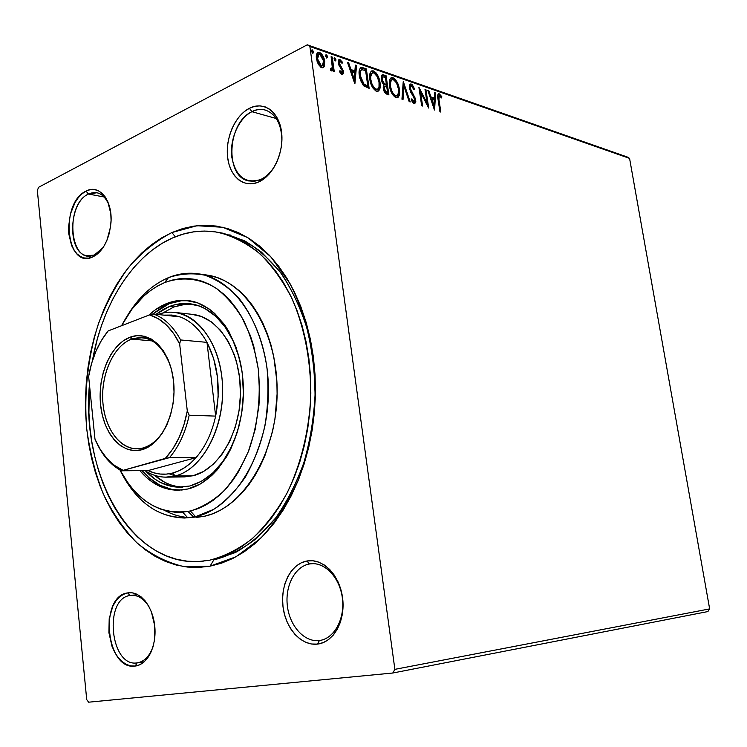 <?xml version="1.0" encoding="UTF-8"?>
<svg xmlns="http://www.w3.org/2000/svg" width="747" height="747" viewBox="0 0 747 747"><rect width="100%" height="100%" fill="white"/><g stroke="black" fill="none" stroke-linecap="round" stroke-linejoin="round"><path stroke-width="1.12" d="M219.002 232.513C233.316 236.304 246.968 243.401 259.947 253.803C272.272 266.025 283.02 281.077 292.17 298.94C304.477 327.391 311.004 361.09 310.761 396.125C309.109 431.168 300.733 464.979 286.801 493.58C276.614 511.546 264.961 526.682 251.86 538.979C238.2 549.418 224.053 556.515 209.412 560.259L220.449 557.318L231.355 552.705L242.028 546.449L252.337 538.568L262.15 529.119L271.357 518.185L279.836 505.85L287.483 492.254L294.178 477.529L299.846 461.833L304.393 445.352L307.773 428.292L309.93 410.841L310.827 393.221L310.463 375.648L308.847 358.327L306.009 341.482L301.975 325.3L296.82 309.977L290.62 295.672L283.458 282.553L275.428 270.731L266.651 260.339L257.22 251.44L247.266 244.12L236.911 238.405L226.257 234.325L215.425 231.887L204.529 231.075L193.678 231.841L182.978 234.166L172.51 237.966L162.37 243.186L152.649 249.75L143.415 257.566L134.731 266.548L126.663 276.595L119.268 287.604L112.592 299.482L106.681 312.115L101.555 325.403L97.259 339.231L92.451 360.596C102.134 304.617 132.705 255.297 172.51 237.966C187.618 231.327 203.109 229.516 219.002 232.513L223.316 233.279L244.428 240.739C258.051 248.798 270.535 259.993 281.89 274.317C292.32 290.294 300.77 308.558 307.222 329.138C312.339 350.679 314.954 373.08 315.066 396.358C313.693 419.637 309.856 442.093 303.553 463.71C295.952 484.373 286.465 502.731 275.083 518.792C262.86 533.199 249.657 544.442 235.473 552.509L213.791 559.914L210.084 566.161L184.117 566.637C167.216 562.743 151.576 554.89 137.177 543.078C123.787 529.343 112.461 512.862 103.179 493.646C95.233 473.281 89.733 451.571 86.68 428.526C83.944 392.95 87.707 358.485 97.978 325.122C105.878 303.954 115.897 284.934 128.036 268.061C141.22 252.794 155.843 240.954 171.885 232.55L161.417 237.994L151.37 244.82L141.827 252.934L132.873 262.244L124.553 272.646L116.924 284.047L110.033 296.326L103.936 309.389L98.66 323.115L94.234 337.401L90.686 352.136L88.043 367.197L86.307 382.483L85.503 397.871L85.625 413.259L86.68 428.526L88.669 443.569L91.582 458.256L95.392 472.487L100.098 486.148L105.672 499.117L112.078 511.284L119.277 522.545L127.233 532.779L135.889 541.883L145.189 549.755L155.059 556.291L165.423 561.408L176.208 565.021L187.32 567.057L198.646 567.449L210.084 566.161L221.523 563.163L232.849 558.429L243.924 551.986L254.624 543.863L264.821 534.096L274.392 522.779L283.206 510.014L291.153 495.915L298.118 480.638L304.02 464.363L308.754 447.257L312.274 429.544L314.506 411.42L315.449 393.127L315.066 374.873L313.376 356.898L310.407 339.409L306.214 322.62L300.845 306.728L294.393 291.909L286.932 278.314L278.584 266.081L269.462 255.334L259.667 246.155L249.33 238.601L238.582 232.728L227.536 228.554L216.303 226.07L205.023 225.277L193.79 226.126L182.707 228.573L171.885 232.55L175.302 236.799L171.885 232.55L196.984 225.715L222.737 227.284L247.817 237.658L270.806 256.772L290.247 283.981C301.06 305.728 308.772 330.034 313.376 356.898L315.309 398.356C313.264 426.444 307.829 453.121 299.033 478.369C288.51 502.04 275.671 522.078 260.516 538.475L236.043 556.767L210.084 566.161L213.791 559.914C228.601 556.123 242.906 548.905 256.707 538.279L275.718 517.96C287.156 501.564 296.643 482.842 304.178 461.795C310.36 439.787 314.011 416.994 315.131 393.417C314.72 369.886 311.76 347.327 306.251 325.729C299.398 305.178 290.546 287.053 279.695 271.357L261.487 252.131C248.163 242.261 234.222 235.763 219.683 232.653M137.121 662.888C144.292 661.711 149.624 656.221 153.126 646.416C149.643 656.183 144.339 661.665 137.205 662.878L137.121 662.888C110.239 667.463 103.394 598.58 130.118 595.48L127.634 592.913C139.764 590.541 152.677 605.845 154.722 625.837C156.954 645.8 147.589 664.783 135.207 666.053L137.121 662.888L135.207 666.053L139.652 664.802L143.807 662.159L147.495 658.219L150.577 653.13L152.92 647.098L154.433 640.356L154.722 625.837L151.408 611.905L148.55 605.873L145.049 600.775L141.043 596.816L136.682 594.136L132.163 592.819L127.634 592.913L123.292 594.397L119.277 597.198L115.748 601.195L112.825 606.237L109.202 618.675L108.903 632.672L111.985 646.22L114.674 652.196L118.017 657.332L121.892 661.431L126.15 664.326L130.65 665.885L135.207 666.053C106.102 670.918 98.735 596.33 127.634 592.913L130.118 595.48L131.388 595.322C138.316 595.014 144.302 599.019 149.353 607.339C143.91 598.45 137.504 594.5 130.118 595.48L132.107 595.284L130.118 595.48C103.394 598.58 110.239 667.463 137.121 662.888M94.738 254.652L102.909 247.789L94.738 254.652L96.26 254.876L87.306 255.745C67.099 253.868 68.089 202.82 88.445 194.033L86.036 191.12C99.211 183.65 112.872 200.485 110.958 222.886L109.454 232.597C106.13 244.895 100.602 252.99 92.843 256.884L94.738 254.652L92.843 256.884L96.923 254.372L100.733 250.665L104.122 245.894L106.952 240.235L110.5 227.191L111.07 220.328L110.799 213.614L107.792 201.662L105.187 196.9L101.984 193.212L98.315 190.728L94.327 189.542L90.182 189.673L86.036 191.12L82.049 193.8L78.36 197.61L75.111 202.39L70.377 214.118L68.519 227.256L68.761 233.764L71.563 245.446L74.028 250.198L77.081 253.961L80.639 256.604L84.542 258.014L88.669 258.107L92.843 256.884C66.138 270.227 59.489 202.96 86.036 191.12L88.445 194.033L96.989 192.745C102.339 194.015 106.391 198.244 109.165 205.434C104.328 194.061 97.418 190.261 88.445 194.033L104.197 197.012L88.445 194.033C63.887 204.911 70.069 267.024 94.738 254.652M260.563 179.569C267.379 176.339 272.898 170.316 277.1 161.492C272.898 170.316 267.379 176.339 260.563 179.569L254.484 181.278L248.555 180.905C224.567 176.619 227.219 122.583 251.926 111.686L249.423 108.278C263.663 100.826 278.986 111.592 281.526 131.771C284.28 151.837 273.346 175.592 258.779 181.941L260.563 179.569L258.779 181.941L264.008 178.822L268.883 174.359L273.206 168.729L276.81 162.136L279.537 154.844L281.274 147.14L281.946 139.344L281.526 131.771L280.032 124.721L277.529 118.493L274.13 113.32L269.966 109.398L265.213 106.886L260.077 105.859L254.746 106.326L249.423 108.278L244.325 111.611L239.628 116.177L235.501 121.817L232.112 128.288L229.553 135.375L227.928 142.798L227.284 150.296L227.658 157.589L229.03 164.424L231.355 170.54L234.549 175.713L238.508 179.747L243.083 182.473L248.116 183.79L253.41 183.613L258.779 181.941C244.25 188.58 229.927 176.946 227.658 157.589C225.192 138.326 235.137 115.44 249.423 108.278L251.926 111.686C256.613 109.361 261.207 108.857 265.717 110.182C276.371 114.366 281.759 124.73 281.88 141.276C283.104 118.605 267.043 103.319 251.926 111.686L276.306 118.53L251.926 111.686C238.732 118.25 229.516 139.372 231.813 157.15C235.744 176.628 245.333 184.107 260.563 179.569M319.258 640.534C334.114 638.946 345.217 618.805 342.35 597.889C339.708 576.936 324.039 561.184 309.51 563.966L306.933 560.997C322.667 557.944 339.689 575.013 342.574 597.796C345.693 620.542 333.61 642.42 317.494 644.101L319.258 640.534C304.431 642.439 289.752 626.154 287.39 606.088C284.812 586.05 294.925 566.441 309.51 563.966L311.676 563.705C326 562.584 340.492 578.906 342.518 599.318C344.74 619.721 333.825 638.834 319.408 640.515L317.494 644.101L323.274 642.588L328.661 639.488L333.451 634.922L337.429 629.049L340.427 622.111L342.341 614.379L343.06 606.153L342.574 597.796L340.893 589.626L338.102 581.978L334.311 575.171L329.688 569.457L324.422 565.059L318.717 562.127L312.816 560.764L306.933 560.997L301.293 562.808L296.12 566.095L291.573 570.745L287.838 576.553L285.037 583.314L283.253 590.774L282.571 598.655L283.001 606.685L284.532 614.566L287.109 622.008L290.658 628.741L295.046 634.511L300.117 639.096L305.682 642.308L311.555 644.007L317.494 644.101C301.414 646.127 285.55 628.423 283.001 606.685C280.228 584.976 291.143 563.724 306.933 560.997L309.51 563.966L312.9 563.668L309.51 563.966C294.925 566.441 284.812 586.05 287.39 606.088C289.752 626.154 304.431 642.439 319.258 640.534M230.244 234.997L228.04 234.894L230.244 234.997M709.65 608.898L394.874 669.349L309.893 46.519L629.572 158.383L709.65 608.898L707.885 611.56L392.782 673.019L707.885 611.56L709.65 608.898L629.572 158.383L309.893 46.519L394.874 669.349L392.782 673.019L88.632 702.189L392.782 673.019L394.874 669.349L709.65 608.898M324.338 66.24L324.469 60.059L321.453 53.719L319.539 52.393L317.811 52.458L316.317 56.025L317.596 62.813L320.706 67.193L322.527 67.8L323.899 67.025L324.338 66.24L323.451 66.688L322.741 67.772L324.338 66.24L324.712 61.385C324.161 57.23 322.433 54.232 319.539 52.393L318.157 52.309C316.541 53.345 315.972 55.427 316.429 58.555L318.259 64.195L321.64 67.66L322.965 67.725L324.338 66.24M332.228 57.043L331.117 56.66L332.294 67.454L331.733 69.032L330.66 68.715L330.351 70.097L331.892 70.872L332.854 69.116L333.153 71.273L334.264 71.647L332.228 57.043L331.341 57.5L333.255 71.31L331.341 57.5L332.228 57.043L331.117 56.66L332.331 66.52L331.519 69.154L330.66 68.715L330.351 70.097L331.808 70.9L332.854 69.116L333.153 71.273L334.264 71.647L332.228 57.043M341.902 74.448L343.303 73.71L343.331 70.76L339.81 64.672L339.325 62.403L340.361 61.319L342.07 63.364L342.5 62.234L339.726 59.433L338.699 59.853L338.195 61.487L338.942 65.26L342.294 70.694L342.014 72.608L339.969 70.638L339.502 71.675L341.23 74.037L342.593 74.495L343.433 71.338L339.353 63.196L339.932 61.301L342.07 63.364L342.5 62.234L339.231 59.452L338.27 62.897L342.359 71.04L341.893 72.664L339.969 70.638L339.502 71.675L341.902 74.448M363.191 67.809L360.932 67.603L359.531 69.322L359.092 72.991L359.849 78.276L363.275 85.419L369.13 88.333L366.338 68.901L363.191 67.809L362.304 68.248L365.46 69.34L366.338 68.901L360.969 67.594C359.176 68.995 358.635 71.637 359.316 75.512L363.742 85.877L369.13 88.333L366.338 68.901L365.46 69.34L368.14 88.006L365.46 69.34L362.304 68.248L363.191 67.809M386.096 75.764L383.146 74.765L381.838 75.102L381.166 79.219L382.1 82.347L383.958 84.831L383.22 87.371L384.117 91.33L385.751 93.618L388.888 94.878L386.096 75.764L385.219 76.194L387.898 94.552L385.219 76.194L386.096 75.764L382.352 74.784L381.166 79.219L383.958 84.831L383.323 88.501C383.781 91.536 385.022 93.45 387.039 94.262L388.888 94.878L386.096 75.764M403.38 81.778L401.951 99.202L403.016 99.556L403.978 86.288L409.169 101.592L410.215 101.937L403.221 81.722L401.951 99.202L403.016 99.556L403.978 86.288L409.169 101.592L410.215 101.937L403.38 81.778M424.987 89.285L427.069 103.021L418.88 87.166L421.682 105.738L422.625 106.046L420.533 92.198L428.713 108.063L425.921 89.612L424.987 89.285L427.069 103.021L418.88 87.166L421.682 105.738L422.625 106.046L420.533 92.198L428.713 108.063L425.921 89.612L424.987 89.285M438.993 99.93L438.844 96.008L439.862 95.849L441.542 97.913L441.794 96.671L439.245 93.805L438.125 94.038L437.667 95.476L439.946 111.779L440.851 112.078L438.993 99.93L438.181 100.294L438.993 99.93L439.217 95.653L441.542 97.913L441.794 96.671L438.536 93.749C437.546 94.841 437.378 96.727 438.05 99.435L439.946 111.779L440.851 112.078L438.993 99.93M434.586 110.005L435.622 92.983L434.623 92.637L434.296 98.072L430.926 96.923L428.797 90.611L427.779 90.256L434.437 109.958L435.622 92.983L434.623 92.637L434.296 98.072L430.926 96.923L428.797 90.611L427.779 90.256L434.586 110.005M411.27 84.066L410.215 84.15L409.561 85.093L409.561 89.098L414.155 97.838L414.828 100.64L414.006 101.816L411.84 98.819L411.261 99.724L413.287 103.133L414.697 103.749L415.818 101.536L415.369 98.557L410.355 88.566L410.476 86.577L411.438 85.952L414.043 89.78L414.669 89.108L412.325 84.784L411.27 84.066L410.402 84.476L412.736 87.072L410.402 84.476L411.27 84.066L410.476 84.019L409.393 88.211L414.772 99.827L414.268 101.807L411.84 98.819L411.261 99.724L414.146 103.693L414.8 103.73L415.715 100.07L410.355 88.566L411.083 85.97L411.625 86.008L414.043 89.78L414.669 89.108L411.27 84.066M390.849 77.996L392.987 77.707L391.512 77.623C389.486 78.986 388.813 81.778 389.495 85.998C390.251 91.479 392.418 95.383 396.003 97.698L397.348 97.754C399.412 96.382 400.093 93.552 399.393 89.266L398.011 84.084L395.312 79.415L392.987 77.707L390.942 77.921L389.719 79.864L389.383 85.149L390.27 89.519L392.586 94.608L395.415 97.446L398.03 97.39L399.215 95.411L399.617 92.553L399.393 89.266L398.515 89.687C399.113 93.366 398.655 96.074 397.143 97.801L398.524 95.037M371.231 71.217L373.481 70.918L371.922 70.834C369.84 72.226 369.139 75.055 369.812 79.322C370.568 84.897 372.79 88.874 376.507 91.246L377.926 91.302C380.055 89.901 380.765 87.035 380.064 82.712L378.664 77.436L375.89 72.674L373.481 70.918L371.362 71.124L370.082 73.085L369.7 78.454L370.596 82.908L372.977 88.09L375.89 90.994L378.608 90.947L379.84 88.949L380.279 86.045L380.064 82.712L379.187 83.132C379.784 86.857 379.299 89.603 377.739 91.349L378.962 89.36M354.909 83.627L356.552 65.503L355.395 65.101L354.872 70.89L350.978 69.555L348.653 62.757L347.486 62.346L354.732 83.571L356.552 65.503L355.395 65.101L354.872 70.89L350.978 69.555L348.653 62.757L347.486 62.346L354.909 83.627M335.048 60.666L334.086 58.247L335.02 60.115L335.907 59.657L334.759 57.687L334.161 57.995L334.759 57.687L334.077 59.022L335.226 61.002L335.907 59.657L335.524 58.49L334.563 57.65L334.049 58.471L335.011 60.89L335.833 60.675L335.907 59.657L335.02 60.89M326.57 57.743L325.58 55.287L326.542 57.183L327.429 56.725L326.271 54.727L325.655 55.054L326.271 54.727L325.571 56.081L326.738 58.07L327.429 56.725L327.046 55.539L326.065 54.699L325.543 55.521L326.523 57.958L327.354 57.743L327.429 56.725L326.542 57.967M312.479 52.878L311.443 50.385L312.451 52.309L313.338 51.842L312.162 49.825L311.518 50.161L312.162 49.825L311.434 51.179L312.62 53.205L313.208 51.244L312.377 49.937L311.527 50.152L312.19 52.906L313.012 53.186L313.338 51.842L312.442 53.112M627.209 156.973L307.269 44.811L38.601 187.282L307.269 44.811L309.893 46.519L307.269 44.811L627.209 156.973L629.572 158.383L627.209 156.973M37.35 190.476L86.717 699.603L37.35 190.476L38.601 187.282L37.35 190.476M88.632 702.189L86.717 699.603L88.632 702.189M203.277 561.184L202.726 561.24M182.66 512.171L187.45 517.438L182.66 512.171M193.65 517.055L187.983 511.471M438.059 94.113L439.245 93.805L438.377 94.197L440.898 97.007L438.059 94.113M440.935 97.063L441.794 96.671L440.935 97.063M438.564 96.036L437.798 97.596L438.256 96.083M428.022 90.966L428.797 90.611L428.022 90.966M430.151 97.278L430.926 96.923L430.151 97.278M430.179 97.362L433.428 98.473L434.296 98.072L433.428 98.473L430.179 97.362M434.586 93.319L435.622 92.983L434.754 93.384L433.848 108.231L434.586 93.319M433.839 105.551L431.607 98.94L430.832 99.295L431.607 98.94L434.184 99.818L433.839 105.551L433.064 105.897L433.839 105.551L431.607 98.94L434.184 99.818L433.839 105.551M425.099 89.995L425.921 89.612L425.099 89.995M427.023 103.039L427.461 105.897L427.023 103.039M419.693 92.591L420.533 92.198L419.693 92.591M419.263 89.696L420.524 92.198L419.263 89.696M426.201 103.413L427.069 103.021L426.201 103.413M413.913 89.463L414.669 89.108L413.913 89.463M410.878 86.073L409.421 88.398L410.066 86.447M409.524 88.949L410.355 88.566L409.524 88.949M410.131 90.891L410.943 90.508L410.131 90.891M411.56 93.599L410.766 92.273L412.101 94.439L412.979 94.029L412.101 94.439L413.623 96.867L412.101 94.421M413.95 97.446L414.8 97.063L413.95 97.446M414.52 103.656L414.828 100.378L415.715 100.07L414.837 100.471L414.445 103.758M413.53 102.143L411.98 101.219L412.998 102.18L413.791 101.816M403.063 83.841L403.903 86.316L403.063 83.841M403.1 86.699L403.978 86.288L403.1 86.699L402.185 99.276L403.1 86.699M398.646 94.262L398.487 89.5L399.393 89.266C398.646 83.916 396.508 80.06 392.987 77.707L392.11 78.127L396.34 82.758L393.286 78.762L390.998 77.968M391.139 80.06L391.241 80.022C389.607 81.068 389.056 83.281 389.598 86.652L389.57 82.628M389.775 81.796L390.784 80.265M396.48 95.821L394.556 96.055L392.483 94.197M396.246 95.999L395.677 96.223M392.082 93.618L394.789 96.139L395.677 95.728C392.819 93.814 391.092 90.686 390.494 86.344L389.617 86.755L390.494 86.344C389.925 82.917 390.466 80.667 392.119 79.602L393.305 79.658C396.115 81.572 397.815 84.663 398.412 88.94C398.982 92.413 398.422 94.682 396.732 95.775L394.789 96.139M381.782 75.158L383.482 74.859L382.595 75.288L385.219 76.194L381.782 75.158M385.022 84.728L385.9 84.308L385.022 84.728L382.333 82.814L383.388 83.953L384.266 83.533L383.388 83.953M384.21 84.42L383.594 84.103M382.707 76.913L381.287 79.91L381.372 78.061M385.667 92.647L384.117 91.321L385.667 92.647L386.713 92.992L385.667 92.647L386.554 92.236L385.667 92.647M383.444 89.182L384.098 86.54L383.444 89.173M387.6 92.581L386.554 92.236L384.332 88.8L383.454 89.22L384.332 88.8L384.985 86.12L386.703 86.437L387.6 92.581L386.713 92.992L387.6 92.581L385.564 91.648L384.584 89.929L384.294 87.324L384.864 86.166L386.703 86.437L387.6 92.581M386.414 84.476L384.266 83.533L382.184 79.565L381.306 79.994L382.184 79.565L382.931 76.801L385.377 77.38L386.414 84.476L385.536 84.897L386.414 84.476L384.266 83.533L382.894 81.815L382.109 78.762L382.819 76.848L385.377 77.38L386.414 84.476M379.299 87.791L378.981 81.927L379.187 83.132L380.064 82.712C379.317 77.268 377.123 73.337 373.481 70.918L372.604 71.348L377.226 76.614L375.003 73.103L371.455 71.189M371.446 85.223L375.283 89.668L376.171 89.248C373.22 87.287 371.446 84.094 370.848 79.677L369.961 80.106L370.176 75.017M370.353 74.579L370.923 73.748M371.586 73.309L371.67 73.281C369.97 74.373 369.401 76.642 369.961 80.106L370.848 79.677C370.279 76.213 370.848 73.934 372.548 72.851L373.808 72.907C376.712 74.868 378.458 78.024 379.046 82.375C379.625 85.877 379.037 88.183 377.3 89.295L375.283 89.668L372.902 87.679M372.482 87.091L371.455 85.233M375.283 89.668L377.058 89.341M360.325 67.968L362.304 68.248L360.325 67.968M366.917 86.419L363.145 84.644L366.917 86.419L367.804 85.989L366.917 86.419M362.762 84.29L360.362 80.06L363.145 84.644L364.032 84.215L363.145 84.644M361.109 70.059L360.848 70.106C359.372 71.142 358.924 73.215 359.484 76.315L360.371 75.877C359.811 72.776 360.259 70.704 361.735 69.667L365.582 70.535L367.804 85.989L364.032 84.215L360.371 75.877L359.484 76.315L359.933 78.603L359.298 73.533L360.306 70.414M367.122 85.765L366.235 86.194L367.122 85.765L363.649 83.86L361.296 79.733L360.185 73.094L360.605 70.834L361.735 69.667L365.582 70.535L367.804 85.989L367.122 85.765M347.775 63.196L348.653 62.757L347.775 63.196M350.091 69.994L350.978 69.555L350.091 69.994L353.985 71.329L354.872 70.89L353.985 71.329L350.1 70.003M355.329 65.829L356.552 65.503L355.665 65.941L354.209 82.03L355.329 65.829M354.153 78.846L351.716 71.731L350.838 72.17L351.716 71.731L354.704 72.748L354.153 78.846L353.266 79.275L354.153 78.846L351.716 71.731L354.704 72.748L354.153 78.846M341.127 73.047L340.062 72.608L341.351 72.758M338.68 59.863L339.988 59.499L339.101 59.956L341.323 62.141L338.68 59.863M341.668 62.655L342.5 62.234L341.668 62.655M339.754 61.385L338.466 63.644L339.353 63.196L338.466 63.644L338.923 65.12L339.81 64.672L338.923 65.12L340.287 67.006L341.183 66.558L340.287 67.006L341.883 69.434L342.77 68.985L341.883 69.434L342.546 71.787L343.433 71.338L342.546 71.787L342.285 74.411M342.406 74.158L342.005 69.723L338.634 64.382L338.942 61.796M331.967 69.574L332.854 69.116L331.444 70.928L331.967 69.574M330.482 69.508L331.192 69.144L330.482 69.508M330.463 69.62L331.061 69.21M322.415 57.089L320.192 53.812L317.475 52.72L319.539 52.393L318.642 52.85L322.405 57.071M322.788 57.958L323.815 61.842L324.712 61.385L323.815 61.842L323.451 66.688L323.899 62.524L322.788 57.958M321.453 66.315L319.062 65.232L317.111 61.422L316.579 57.5L317.634 54.764M318.455 54.354L316.672 59.396L317.568 58.929L318.829 54.157L319.791 54.195L323.582 60.993L322.302 65.876L321.397 65.848L317.568 58.929L316.672 59.396L320.5 66.296L321.985 65.932M390.494 86.344L390.308 83.673L391.381 80.078L393.071 79.593L395.163 81.04L396.704 83.44L398.412 88.94L398.506 92.805L397.292 95.467L395.443 95.644L393.361 93.786L391.605 90.555L390.494 86.344M370.848 79.677L370.671 76.96L371.81 73.318L373.565 72.832L375.722 74.326L377.31 76.773L379.046 82.375L379.018 86.867L377.851 88.986L375.928 89.154L373.78 87.259L371.978 83.963L370.848 79.677M317.568 58.929L317.755 55.409L318.521 54.307L320.155 54.354L321.836 56.062L323.647 61.478L323.6 63.756L322.657 65.689L321.397 65.848L319.959 64.774L317.568 58.929M184.593 518.016C156.963 517.176 135.403 501.144 119.912 469.919C138.092 505.934 163.304 521.509 195.546 516.663L184.593 518.016L204.37 516.27L195.546 516.663L190.42 510.967C160.969 515.738 137.504 502.077 120.006 469.975L128.213 483.29L133.769 490.2L139.801 496.297L146.244 501.489L153.051 505.728L160.166 508.959L167.533 511.135L175.069 512.218L182.726 512.162L190.42 510.967L198.067 508.623L205.593 505.121L212.923 500.499L219.973 494.766L226.668 487.987L232.915 480.2L238.657 471.497L248.331 451.674L255.213 429.338L258.948 405.472L259.573 393.305L258.303 369.177L253.756 346.263L250.329 335.571L241.365 316.308L235.959 307.923L230.011 300.49L223.596 294.057L216.789 288.697L209.674 284.439L202.316 281.302L194.799 279.313L187.208 278.454L179.597 278.734L172.062 280.116L164.657 282.571L168.448 277.641C151.884 284.756 137.971 297.792 126.719 316.756C137.971 297.792 151.884 284.756 168.448 277.641L164.657 282.571C181.605 276.474 199.421 278.164 215.79 288.025C226.322 296.027 235.557 306.737 243.503 320.164C250.469 334.917 255.399 351.249 258.303 369.177C260.974 397.367 257.846 424.361 248.919 450.152C242.112 466.072 233.755 479.695 223.848 491.022C213.306 500.714 202.166 507.362 190.42 510.967L195.546 516.663L213.735 509.351C225.473 501.424 236.061 490.583 245.502 476.819C253.989 461.627 260.46 444.689 264.914 425.986C268.014 406.742 268.724 387.46 267.024 368.131C262.785 339.782 252.561 315.01 238.078 297.203C227.779 286.699 216.63 279.341 204.622 275.129C192.427 272.814 180.372 273.645 168.448 277.641C178.477 273.533 188.692 272.3 199.104 273.934C237.004 279.462 269.284 331.369 268.388 392.651C267.828 453.915 233.998 508.707 195.546 516.663L204.37 516.27C242.812 508.352 276.595 453.952 277.128 393.127C278.005 332.294 245.735 280.713 207.843 275.185L199.104 273.934M191.792 314.3L201.373 316.495L211.364 321.873L220.44 330.239L228.18 341.286L234.259 354.62L236.575 361.978L239.628 377.702L240.469 394.192L239.049 410.757L235.436 426.658L229.787 441.234L222.363 453.868L213.521 464.064L203.632 471.432L193.118 475.746L183.613 476.913M175.05 475.82L169.093 473.785M189.841 485.998L179.756 487.249C166.964 487.016 155.563 481.6 145.562 470.983L154.984 479.182L160.39 482.422L171.847 486.465L177.786 487.203L189.841 485.998L201.699 481.208L212.886 472.944L222.905 461.45L231.327 447.164L234.801 439.143L239.404 424.66C229.674 458.649 213.156 479.098 189.841 485.998M242.037 371.661C236.771 334.479 214.819 306.765 190.662 303.87L190.662 303.87C183.519 302.899 176.479 303.768 169.541 306.447L163.826 309.099L156.002 314.282L169.541 306.447L173.939 306.961L162.631 313.096L173.939 306.961L169.541 306.447L175.386 304.617L187.32 303.543L199.16 305.999L204.911 308.567L215.743 316.289L225.314 327.261L233.204 341.099L239.021 357.262L242.037 371.651M154.48 475.269C163.079 482.721 172.538 486.671 182.856 487.128L176.283 486.372L170.465 484.784L164.826 482.347L154.48 475.269M169.224 303.665L152.248 314.3L163.341 306.419L169.224 303.665L167.011 303.403L169.224 303.665C175.788 301.106 182.455 300.135 189.234 300.752L181.39 300.742L169.224 303.665M142.107 470.619C152.864 483.309 165.414 489.836 179.738 490.181L171.595 489.36L159.783 485.167L148.933 477.65L142.107 470.619M187.936 488.968L177.721 490.237C163.304 489.948 150.689 483.421 139.876 470.638L146.701 477.688L151.986 481.843L163.369 487.744L169.364 489.406L181.708 490.041L187.936 488.968L200.187 484.047L211.746 475.512L217.106 469.975L226.696 456.585L230.814 448.872L237.453 431.785L241.711 413.1L243.382 393.65L242.383 374.266L240.898 364.881L236.061 347.206L228.927 331.612L224.604 324.796L214.706 313.469L209.244 309.043L197.581 302.871L185.349 300.359L173.043 301.499L167.011 303.403C174.228 300.593 181.549 299.696 188.991 300.714C218.563 304.459 243.681 344.358 243.401 391.643C243.391 438.9 217.835 482.058 187.936 488.968M148.84 315.15C154.489 309.874 160.549 305.962 167.011 303.403L155.441 309.734L148.84 315.15M209.412 560.259L199.449 561.501C131.201 566.114 80.975 474.485 89.444 384.518L88.912 412.708L89.939 427.499L91.872 442.056L94.701 456.286L98.408 470.059L102.974 483.272L108.39 495.812L114.599 507.577L121.584 518.446L129.296 528.316L137.681 537.093L146.683 544.666L156.235 550.95L166.264 555.852L176.694 559.298L187.422 561.221L198.366 561.548L209.412 560.259M165.143 510.668L164.723 510.444C172.818 514.851 181.306 517.241 190.186 517.606M164.657 282.571L157.458 286.064L150.52 290.536L143.9 295.943L131.836 309.305L121.565 325.72C132.714 304.543 147.075 290.163 164.657 282.571M196.293 517.475L204.37 516.27L212.409 513.861L220.328 510.248L228.04 505.458L235.454 499.519L242.495 492.478L249.078 484.401L255.119 475.344L260.544 465.418L265.297 454.718L272.534 431.458L274.933 419.16L277.109 393.912L276.876 381.259L273.766 356.618L270.946 344.909L267.314 333.778L262.935 323.348L257.855 313.731L252.15 305.019L245.875 297.287L239.124 290.62L231.953 285.055L224.464 280.648L216.733 277.408L205.64 274.868M192.026 304.085L182.912 304.524L173.939 306.961L185.742 304.169L191.727 304.066M175.47 312.479C201.055 315.486 222.737 349.988 222.653 390.961C222.802 431.915 201.008 469.667 175.181 475.97L193.118 475.746L175.181 475.97L165.675 477.165C158.364 477.053 151.454 474.859 144.955 470.591C154.442 476.773 164.517 478.566 175.181 475.97C204.258 469.116 227.275 422.055 221.868 377.086C216.873 331.995 185.844 303.646 157.934 314.487C163.705 312.386 169.55 311.714 175.47 312.479L193.277 314.468C218.862 317.475 240.553 351.529 240.487 391.923C240.674 432.298 218.936 469.518 193.118 475.746L182.427 476.885M170.493 366.086C161.595 343.181 148.634 334.18 131.612 339.091L130.015 337.224C149.195 329.614 170.12 349.503 173.491 380.615C177.16 411.625 161.875 444.418 142.089 449.675L143.321 447.892L146.627 447.92L136.057 448.826C118.222 448.321 103.609 425.79 102.694 399.057C101.601 372.351 114.235 345.562 131.612 339.091L142.668 337.653C155.115 339.549 164.387 349.026 170.493 366.086M167.617 423.241C161.464 436.556 153.359 444.773 143.321 447.892L142.089 449.675L134.815 450.637L127.672 449.377L120.93 445.987L114.823 440.627L109.576 433.521L105.364 424.959L102.33 415.257L100.574 404.781L100.135 393.884L101.041 382.959L103.263 372.408L106.709 362.584L111.284 353.845L116.821 346.533L123.143 340.912L130.015 337.224L137.187 335.636L144.404 336.253L151.37 339.073L157.822 344.022L163.472 350.95L168.103 359.587L171.493 369.616L173.491 380.615L174.023 392.138L173.043 403.707L170.605 414.828L166.805 425.062L161.828 433.97L155.871 441.206L149.204 446.501L142.089 449.675C122.34 455.399 103.394 433.979 100.574 404.781C97.465 375.657 110.771 344.395 130.015 337.224L131.612 339.091L152.332 340.921L131.612 339.091C112.965 345.992 100.061 376.264 103.067 404.472C105.822 432.756 124.198 453.466 143.321 447.892M130.725 338.055L131.724 336.645L130.725 338.055M172.576 473.056C164.116 475.185 155.936 474.354 148.065 470.563L153.985 472.851L160.101 474.046L166.329 474.121L172.576 473.056L178.766 470.853L184.789 467.529L190.569 463.121L196.003 457.668L148.065 470.563L121.565 470.787L169.494 457.64L196.003 457.668C188.86 465.67 181.054 470.797 172.576 473.056L175.181 475.97L172.576 473.056M179.915 316.877L173.79 315.309L163.901 315.141L171.959 315.057L179.915 316.877C190.728 320.808 199.757 329.306 206.984 342.359L215.65 416.107L218.152 396.648L217.47 377.058L213.651 358.579L206.984 342.359C218.012 364.069 220.897 388.645 215.65 416.107C211.887 433.055 205.341 446.911 196.003 457.668L148.065 470.563L121.565 470.787C111.574 465.652 103.478 456.762 97.278 444.11C103.478 456.762 111.574 465.652 121.565 470.787L165.311 458.397L172.725 449.031L179.009 437.742L183.921 424.903L187.292 410.953L179.663 343.965L180.615 339.96L206.984 342.359L215.65 416.107L189.196 415.211L187.292 410.953L179.663 343.965L173.565 333.414L166.329 324.908L158.205 318.68L149.493 314.898L108.156 330.921L101.461 340.371L95.896 351.333L91.573 363.49L88.632 376.488L94.981 439.143L100.35 449.619L106.886 458.453L114.403 465.362L122.704 470.096C110.873 464.867 101.629 454.55 94.981 439.143L88.632 376.488C91.825 358.149 98.333 342.966 108.156 330.921L149.493 314.898C161.866 318.586 171.931 328.278 179.663 343.965L180.615 339.96L206.984 342.359C199.757 329.306 190.728 320.808 179.915 316.877L153.574 314.02L149.493 314.898L153.574 314.02C164.387 317.998 173.397 326.644 180.615 339.96C173.397 326.644 164.387 317.998 153.574 314.02L179.915 316.877M196.003 457.668C205.341 446.911 211.887 433.055 215.65 416.107L189.196 415.211C185.415 432.522 178.841 446.659 169.494 457.64L196.003 457.668M169.494 457.64C178.841 446.659 185.415 432.522 189.196 415.211L187.292 410.953C183.547 430.823 176.227 446.641 165.311 458.397L169.494 457.64M144.199 661.823L137.205 662.878M137.803 594.677L131.388 595.322M439.096 95.7L438.349 96.046M414.268 101.807L413.39 102.208M391.512 77.623L391.026 77.856M391.736 79.789L391.241 80.022M396.732 95.775L395.854 96.186M384.798 86.204L384.098 86.54M371.922 70.834L371.399 71.096M377.3 89.295L376.413 89.715M360.969 67.594L360.502 67.818M341.893 72.664L341.005 73.103M331.519 69.154L330.632 69.611M318.157 52.309L317.652 52.57M322.302 65.876L321.406 66.334M179.756 487.249L181.512 487.212M179.532 490.191L177.721 490.237M149.988 338.316L142.668 337.653M185.172 476.894L165.675 477.165M144.414 448.891L142.64 448.872"/></g></svg>
